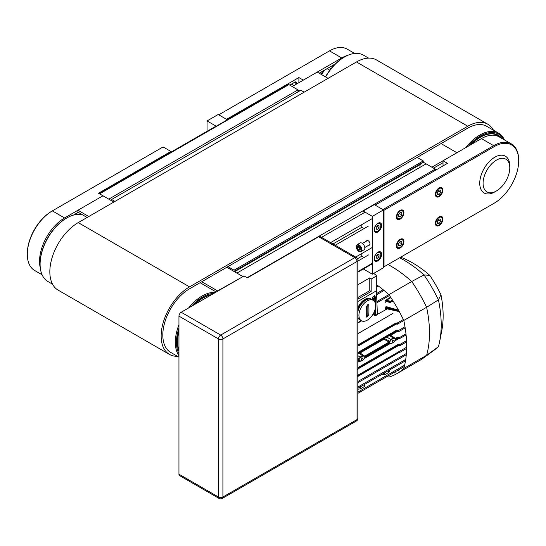 <?xml version="1.0" encoding="UTF-8"?>
<svg xmlns="http://www.w3.org/2000/svg" width="546" height="546" viewBox="0 0 546 546"><rect width="100%" height="100%" fill="white"/><g stroke="black" fill="none" stroke-linecap="round" stroke-linejoin="round"><path stroke-width="0.82" d="M398.491 245.741L398.491 243.516L400.163 241.434L401.836 241.585L401.836 243.809L400.163 245.891L398.491 245.741M398.491 243.646L399.604 242.526L401.836 243.809M398.491 244.922L400.163 245.891M437.448 194.328L437.448 192.103L439.12 190.028L440.786 190.179L440.786 192.404L439.12 194.478L437.448 194.328M437.448 192.24L438.561 191.12L440.786 192.404M437.448 193.516L439.12 194.478M437.448 223.246L437.448 221.021L439.12 218.946L440.786 219.096L440.786 221.321L439.12 223.396L437.448 223.246M437.448 221.157L438.561 220.038L440.786 221.321M437.448 222.434L439.12 223.396M398.491 216.823L398.491 214.598L400.163 212.517L401.836 212.667L401.836 214.892L400.163 216.974L398.491 216.823M398.491 214.728L399.604 213.609L401.836 214.892M398.491 216.004L400.163 216.974M170.878 152.204L170.878 151.447L98.533 193.216L102.982 195.789L77.942 210.244L77.942 212.176L87.128 217.479M42.103 274.788L34.637 270.475A35.415 20.448 -60 0 1 27.3 254.265A35.415 20.448 -60 0 1 52.341 210.893L163.09 146.949L170.878 151.447M40.315 268.011A35.415 20.448 -60 0 1 64.585 217.956L102.982 195.789L113.336 201.767M51.788 211.213L52.341 210.893L51.788 211.213A34.63 19.99 120 0 0 27.3 253.624L27.3 254.265M443.018 165.909L443.018 160.77L447.467 163.336L375.122 205.105L382.91 209.603L493.659 145.666L494.212 146.628A34.63 19.99 -60 0 1 518.7 160.77A34.63 19.99 -60 0 1 494.212 203.18L493.659 203.501A35.415 20.448 120 0 0 493.68 203.487M518.7 160.77L518.7 160.121A35.415 20.448 120 0 0 511.363 143.912L499.119 136.841A35.415 20.448 120 0 0 481.415 138.595L443.018 160.77M509.793 167.834A18.892 10.906 -60 0 1 496.437 190.97A18.892 10.906 -60 0 1 483.08 183.258A18.892 10.906 -60 0 1 496.437 160.121A18.892 10.906 -60 0 1 509.793 167.834L509.793 165.909A21.253 12.271 -60 0 0 494.772 157.234A21.253 12.271 -60 0 0 479.743 183.258A21.253 12.271 -60 0 0 494.772 191.933L496.437 190.97M511.363 143.912A35.415 20.448 120 0 0 493.659 145.666L481.415 138.595M493.659 203.501L384.022 266.796L384.022 210.244L494.212 146.628M383.469 267.117L384.022 266.796M372.338 216.352L363.158 211.049L374.283 204.627L383.469 209.923L383.469 267.758L372.338 274.188L372.338 216.352L383.469 209.923L384.022 210.244M403.917 241.496A5.31 3.064 -60 0 1 401.603 246.84A5.31 3.064 -60 0 1 397.508 248.266A5.31 3.064 -60 0 1 397.508 242.131A5.31 3.064 -60 0 1 402.818 239.059A5.31 3.064 -60 0 1 403.917 241.496M442.874 219.001A5.31 3.064 -60 0 1 440.554 224.351A5.31 3.064 -60 0 1 436.466 225.771A5.31 3.064 -60 0 1 436.466 219.635A5.31 3.064 -60 0 1 441.775 216.571A5.31 3.064 -60 0 1 442.874 219.001M442.874 190.083A5.31 3.064 -60 0 1 440.554 195.434A5.31 3.064 -60 0 1 436.466 196.853A5.31 3.064 -60 0 1 436.466 190.718A5.31 3.064 -60 0 1 441.775 187.653A5.31 3.064 -60 0 1 442.874 190.083M403.917 212.578A5.31 3.064 -60 0 1 401.603 217.922A5.31 3.064 -60 0 1 397.508 219.349A5.31 3.064 -60 0 1 397.508 213.213A5.31 3.064 -60 0 1 402.818 210.142A5.31 3.064 -60 0 1 403.917 212.578M298.88 82.692L298.88 77.552L303.33 80.119L341.728 57.951A35.415 20.448 -60 0 1 347.898 55.282M354.661 53.44L347.195 49.126A35.415 20.448 -60 0 0 329.484 50.88L218.741 114.824L226.529 119.321L298.88 77.552M377.9 252.177A5.31 3.064 -60 0 1 380.562 251.911A5.31 3.064 -60 0 1 380.562 258.046A5.31 3.064 -60 0 1 375.245 261.118A5.31 3.064 -60 0 1 374.433 256.859A5.31 3.064 -60 0 1 377.9 252.177M363.158 256.995L361.206 255.869L361.206 253.876M377.9 223.259A5.31 3.064 -60 0 1 380.562 222.993A5.31 3.064 -60 0 1 380.562 229.129A5.31 3.064 -60 0 1 375.245 232.2A5.31 3.064 -60 0 1 374.433 227.941A5.31 3.064 -60 0 1 377.9 223.259M363.158 228.078L361.206 226.952L361.206 224.966M366.421 241.141A2.614 1.508 60 0 1 366.857 240.595A2.614 1.508 60 0 1 368.161 240.725A2.614 1.508 60 0 1 369.874 243.031A2.614 1.508 60 0 1 369.471 245.127A2.614 1.508 60 0 1 368.782 245.229M363.336 268.987L372.338 274.188M376.235 258.087L376.235 256.231L377.627 254.497L379.013 254.62L379.013 256.477L377.627 258.21L376.235 258.087M376.235 257.405L377.627 258.21M376.979 255.303L379.013 256.477M376.235 229.17L376.235 227.313L377.627 225.58L379.013 225.703L379.013 227.559L377.627 229.293L376.235 229.17M376.235 228.487L377.627 229.293M376.979 226.385L379.013 227.559M357.07 244.717L360.073 242.984A3.938 2.273 60 0 1 364.011 245.256A3.938 2.273 60 0 1 364.011 249.802L361.002 251.535A3.938 2.273 -120 0 0 361.002 246.99A3.938 2.273 -120 0 0 357.07 244.717L356.115 246.717L357.869 250.641C359.432 251.883 360.476 252.184 361.002 251.535M357.309 248.444L357.309 246.587L358.702 246.464L360.094 248.198L360.094 250.054L358.702 250.177L357.309 248.444L358.981 247.481L360.374 249.215M360.094 249.372L358.702 250.177M359.077 246.929L358.981 247.481M207.05 120.925L216.236 126.228L227.368 119.799L218.182 114.496L207.05 120.925L207.05 131.32M325.621 76.925A37.776 21.813 -60 0 1 330.255 69.977A37.776 21.813 -60 0 1 344.512 56.989L343.953 57.31A36.992 21.355 120 0 0 329.996 70.031A36.992 21.355 120 0 0 325.457 76.829M480.159 137.073A35.415 20.448 -60 0 1 497.734 135.394L498.007 135.558A35.415 20.448 -60 0 1 500.859 137.845M501.829 138.404A35.811 20.673 120 0 0 501.713 138.261A35.811 20.673 120 0 0 480.303 136.991A35.811 20.673 120 0 0 470.563 144.861M468.564 146.014A36.992 21.355 -60 0 1 503.917 139.612M344.512 56.989A37.776 21.813 -60 0 1 363.397 55.119L368.584 58.108M504.449 139.919A37.776 21.813 120 0 0 498.635 133.19A37.776 21.813 120 0 0 465.854 147.577M471.307 144.431A35.415 20.448 -60 0 1 498.007 135.558M178.951 350.914A35.415 20.448 -60 0 1 177.279 341.66M202.464 298.041A35.415 20.448 -60 0 1 211.316 294.86M211.643 294.669A35.811 20.673 120 0 0 202.6 297.959A35.811 20.673 120 0 0 193.557 305.112M178.951 330.412A35.811 20.673 120 0 0 177.279 341.816A35.811 20.673 120 0 0 178.951 351.296M178.951 353.753A36.992 21.355 -60 0 1 176.447 342.301A36.992 21.355 -60 0 1 178.951 327.962M191.434 306.34A36.992 21.355 -60 0 1 213.773 293.441M66.81 217.956L66.257 218.277A36.992 21.355 120 0 0 40.097 263.582L40.097 264.223A37.776 21.813 -60 0 1 66.81 217.956A37.776 21.813 -60 0 1 82.419 214.762M178.951 324.713A37.776 21.813 120 0 0 175.334 342.301A37.776 21.813 120 0 0 178.951 355.712M215.465 292.458A37.776 21.813 120 0 0 188.623 307.958M52.553 284.193L47.925 281.518A37.776 21.813 -60 0 1 40.097 264.223M210.831 295.14A35.415 20.448 120 0 0 202.6 298.28A35.415 20.448 120 0 0 194.369 304.641M178.951 331.354A35.415 20.448 120 0 0 178.951 350.361M242.67 276.754L217.629 290.895L201.767 281.736M242.67 276.433L232.316 270.461M216.236 292.014L200.095 282.698M299.713 90.882L292.199 86.548L317.24 72.086L328.091 78.351M88.793 216.509L77.942 210.244M226.808 267.274L234.043 271.451L423.259 162.21L431.886 167.192L456.927 152.737L441.066 143.578M443.018 162.694L433.551 168.154M421.532 163.206L421.532 163.786L234.548 271.744M420.004 164.674L420.004 167.369M436.008 169.949A1.577 0.908 60 0 0 435.223 169.124L426.098 163.848L236.882 273.096L242.95 276.597M361.821 227.307L332.971 243.966M368.489 226.024L335.196 245.25M330.63 242.615L372.338 218.536M355.671 257.077L372.338 247.454M361.821 256.224L357.562 258.681M368.489 254.941L357.958 261.029M111.609 200.061L111.002 200.416M98.86 193.782A1.577 0.908 60 0 1 99.645 193.857L108.77 199.133L297.986 89.885L297.986 91.878M227.184 119.697L288.076 84.541A1.577 0.908 60 0 1 288.861 84.616L297.986 89.885M178.951 357.166L170.632 352.368A37.776 21.813 -60 0 1 164.844 322.092A37.776 21.813 -60 0 1 189.523 288.807L467.779 128.153A37.776 21.813 -60 0 1 486.67 126.283L498.635 133.19M487.851 124.235L376.549 59.978A40.138 23.171 120 0 0 356.477 61.964L78.221 222.618A40.138 23.171 120 0 0 52 257.985A40.138 23.171 120 0 0 58.149 290.151L169.451 354.409A40.138 23.171 -60 0 1 163.302 322.249A40.138 23.171 -60 0 1 189.523 286.875L467.779 126.228A40.138 23.171 -60 0 1 487.851 124.235A40.138 23.171 -60 0 1 493.447 130.201M177.416 356.279A40.138 23.171 -60 0 1 169.451 354.409M113.834 202.054L111.609 200.771L111.609 199.481L300.826 90.24L304.163 92.172M417.137 157.391L423.259 160.927L234.043 270.168L227.921 266.632M423.259 162.21L423.259 160.927M234.043 271.451L234.043 270.168M114.953 201.413L111.609 199.481M356.381 257.48A3.146 1.815 120 0 0 354.804 257.637A3.146 1.815 60 0 1 357.036 261.493A3.146 1.815 -0 0 0 357.958 260.21A3.146 3.146 0 0 0 356.381 257.48L320.209 236.595A3.146 1.815 120 0 0 318.632 236.752L247.399 277.88L244.062 275.955L181.176 312.257A3.146 1.815 120 0 0 178.951 316.114L178.951 474.194A3.146 1.815 120 0 0 179.6 475.634L219.117 498.45A3.146 3.146 0 0 0 222.263 498.45A3.146 1.815 -120 0 0 222.911 497.01A3.146 1.815 180 0 1 218.461 497.01A3.146 1.815 120 0 0 219.117 498.45M357.958 418.291A3.146 1.815 180 0 1 357.036 419.574A3.146 1.815 60 0 1 356.381 421.014A3.146 3.146 0 0 0 357.958 418.291L357.958 260.21M178.951 316.114L218.461 338.93A3.146 1.815 -0 0 0 222.911 338.93A3.146 1.815 -120 0 0 220.686 335.073A3.146 1.815 120 0 0 218.693 337.64A3.146 1.815 120 0 0 218.461 338.93L218.461 497.01L178.951 474.194M357.958 284.712L369.778 277.887A136.944 79.068 -120 0 1 371.171 279.026L376.733 275.812A136.944 79.068 -120 0 0 373.73 273.382M376.467 290.759L377.136 308.251L376.453 290.765L357.958 301.447L376.733 290.602L376.733 275.812M369.778 277.887L369.778 290.636L371.171 291.441L371.171 279.026M371.171 291.441L357.958 299.072M369.778 290.636L357.958 297.461M357.958 317.322A11.807 6.818 120 0 0 359.978 319.949L361.37 320.748A11.807 6.818 120 0 0 373.177 313.936A11.807 6.818 120 0 0 373.177 300.3A11.807 6.818 120 0 0 364.08 303.467A11.807 6.818 120 0 0 358.927 315.342A11.807 6.818 120 0 0 361.37 320.748M373.177 300.3L371.785 299.501A11.807 6.818 120 0 0 357.958 311.275M368.775 304.968L368.393 304.211L366.55 306.251A88.923 51.338 -120 0 1 366.55 316.537L366.816 317.219L368.775 315.247A88.923 51.338 60 0 0 368.775 304.968L367.827 304.422A1.577 0.908 120 0 0 367.806 304.177M366.55 316.714A1.577 0.908 120 0 0 367.827 314.701L368.775 315.247M367.827 304.422L367.827 314.701M357.821 376.433L357.767 375.43M390.11 335.162L395.017 338.288L394.601 337.865L395.502 338.329L397.563 337.141L398.682 337.162L395.775 338.766L393.598 338.356L391.141 339.776L389.318 342.492L389.045 342.062L390.875 339.346L393.332 337.926L395.775 338.766M390.718 335.305L397.802 331.217M398.457 338.145L397.884 338.151M399.262 345.222L398.689 345.229M357.958 367.567L398.368 344.239L399.89 344.492L406.531 340.663M357.958 362.203L359.459 361.336L358.797 360.81M364.462 358.442L390.069 343.659L389.407 343.141M395.072 340.772L398.983 338.513M357.958 344.929L395.952 322.993L397.201 323.082L403.351 319.533M357.958 333.599L393.011 313.363M396.846 323.969L396.273 323.969M357.958 352.463L396.758 330.064L398.56 330.487L404.995 326.767M397.652 331.06L397.078 331.067M359.507 352.832L360.107 352.982L383.981 339.196L384.384 338.472L390.001 341.475M389.394 370.106L389.394 371.533L388.697 372.508L388.697 370.502M384.8 372.754L384.8 374.754L388.697 372.508M384.8 374.754L381.463 374.679M364.905 384.241L364.905 385.667L364.209 386.643L364.209 384.643M360.319 386.889L360.319 388.895L364.209 386.643M360.319 388.895L357.958 389.216M357.958 368.939L398.955 345.27M376.931 302.846L377.382 314.626L375.43 315.752L374.338 315.24L373.478 313.998L373.914 313.677L375.334 315.452L387.694 308.674M377.136 308.251L377.279 314.332M374.788 301.986L374.774 295.625L373.095 296.594L372.57 298.642L373.109 296.498L374.795 295.522L375.334 297.044L375.334 303.371M376.453 290.765L376.931 302.743M357.958 387.012L405.726 359.432M358.217 376.071L399.72 352.129L399.727 351.208L399.495 352.3M399.72 352.129L400.095 352.225L399.72 352.272M390.199 301.795L386.875 300.853L386.889 301.549L390.199 302.388L390.37 301.276L390.8 302.504L386.957 301.726L390.206 302.464M398.58 369.854L398.846 370.57L398.321 370.761M397.741 370.338L398.307 370.666L398.109 370.127M389.318 342.492L365.165 356.436L362.988 356.026L360.531 357.446L358.708 360.162L358.442 359.732L360.264 357.016L362.721 355.596L364.899 356.006L389.045 342.062L383.981 339.196M357.958 361.097L358.763 360.633L360.947 361.022L363.383 359.616L365.219 356.907L389.373 342.963L391.557 343.352L393.994 341.946L395.83 339.237L397.884 338.049L399.167 338.486L398.403 337.64L398.539 338.267L397.809 338.274L397.563 337.141M392.485 340.09L393.345 340.581L392.137 341.98L392.485 340.09M361.875 357.76L362.735 358.251L361.527 359.65L361.875 357.76M357.958 358.517L359.391 359.145M363.991 355.542L359.637 352.764M360.947 361.022L359.582 360.783M393.727 342.158L391.482 343.577L389.373 342.963M390.192 343.106L389.1 343.175M372.679 299.577L373.914 299.263L373.914 300.853M372.911 296.908L372.679 300.02M373.368 300.416L373.368 299.269L373.914 299.263L374.788 297.051L375.334 297.044M357.958 375.477L358.237 376.194L399.222 352.395M357.958 345.987L396.273 323.867L396.969 324.099M397.072 323.007L396.922 323.949L396.225 323.423L357.958 345.516M357.958 353.549L397.078 330.958L398.273 331.347L398.28 330.965L397.031 330.494L357.958 353.05M357.958 368.639L398.689 345.12L399.535 345.325M399.488 344.253L399.611 345.359L398.641 344.669L357.958 368.161M399.727 351.72L358.265 375.546L357.999 375.116L406.668 347.201M398.553 331.511L398.553 331.511A0.628 0.362 60 0 0 398.867 331.538L405.18 327.893M397.925 331.163L397.877 330.077M365.165 356.436L360.107 352.982M398.73 338.247L399.167 338.486M399.174 351.337L399.672 352.266M386.554 308.374L385.223 309.179L386.609 308.367A1.966 1.119 -0.9 0 1 386.998 308.422M398.3 310.633L385.189 306.948L387.148 306.893L398.464 310.108M386.452 301.583L385.121 302.388L386.507 301.576A1.966 1.119 -0.9 0 1 386.896 301.631M387.046 300.327L386.404 300.764L385.087 300.382L386.459 300.225L390.37 301.276L392.478 300.054M390.199 302.388L393.168 301.139M386.404 300.764L386.459 300.225L390.916 297.652M386.507 307.33L386.561 306.784M398.846 370.57L398.307 370.666M374.338 315.24L374.788 314.933L374.788 310.387M386.971 376.556A108.217 62.476 -120 0 0 388.902 377.074A109.473 63.206 -120 0 0 396.853 373.655A109.473 63.206 -120 0 0 403.794 368.475L426.61 355.296A108.217 62.476 -120 0 0 426.61 307.282L403.794 320.454A108.217 62.476 60 0 1 403.794 368.475M396.853 373.655L419.676 360.483A109.473 63.206 -120 0 0 422.952 358.347A109.473 63.206 -120 0 0 426.61 355.296L438.424 346.71A106.627 61.562 -120 0 0 439.701 341.332A106.627 61.562 -120 0 0 438.424 299.87L426.61 307.282A109.473 63.206 -120 0 0 411.718 281.483L388.902 294.656A109.473 63.206 60 0 1 403.794 320.454M400.621 257.214A96.826 55.904 60 0 1 429.757 275.327A98.089 56.634 60 0 1 440.963 294.738L438.424 299.87A107.89 62.292 -120 0 0 424.037 274.959L411.718 281.483A108.217 62.476 -120 0 0 387.974 264.517M388.902 294.656A108.217 62.476 -120 0 0 376.733 284.869M440.963 294.738A96.826 55.904 60 0 1 441.775 330.699L439.701 341.332M429.757 275.327L424.037 274.959A106.627 61.562 -120 0 0 399.631 257.787M422.952 358.347L434.944 349.59A107.89 62.292 -120 0 0 438.424 346.71M396.99 245.495A4.484 2.587 -60 0 1 401.747 239.571A4.484 2.587 -60 0 1 401.747 245.918A4.484 2.587 -60 0 1 396.99 245.495M396.833 247.591A5.119 2.955 120 0 0 397.16 247.836C398.676 248.232 399.652 248.15 400.075 247.591C402.149 246.157 403.296 244.185 403.521 241.666L402.272 238.977A5.119 2.955 120 0 0 401.897 238.814M435.947 194.083A4.484 2.587 -60 0 1 440.704 188.165A4.484 2.587 -60 0 1 440.704 194.512A4.484 2.587 -60 0 1 435.947 194.083M435.79 196.178A5.119 2.955 120 0 0 436.118 196.43C437.633 196.826 438.602 196.744 439.032 196.185C441.1 194.751 442.253 192.779 442.472 190.254L441.229 187.565A5.119 2.955 120 0 0 440.854 187.408M435.947 223A4.484 2.587 -60 0 1 440.704 217.083A4.484 2.587 -60 0 1 440.704 223.43A4.484 2.587 -60 0 1 435.947 223M435.79 225.095A5.119 2.955 120 0 0 436.118 225.348C437.633 225.744 438.602 225.662 439.032 225.102C441.1 223.669 442.253 221.696 442.472 219.171L441.229 216.482A5.119 2.955 120 0 0 440.854 216.325M396.99 216.578A4.484 2.587 -60 0 1 401.747 210.66A4.484 2.587 -60 0 1 401.747 217.001A4.484 2.587 -60 0 1 396.99 216.578M396.833 218.673A5.119 2.955 120 0 0 397.16 218.919C398.676 219.315 399.652 219.233 400.075 218.673C402.149 217.24 403.296 215.267 403.521 212.749L402.272 210.06A5.119 2.955 120 0 0 401.897 209.896M78.221 212.333L73.437 215.097M75.648 214.592L76.713 213.336M75.3 214.155L74.782 214.762M52.341 210.893L64.585 217.956M296.376 84.139L296.376 82.849A1.966 1.133 120 0 0 294.983 82.05L289.694 85.101M290.151 85.367A1.577 0.908 120 0 0 290.581 84.719M294.704 82.207L295.488 82.132A1.577 0.908 -60 0 1 295.816 82.849L295.816 84.459M294.82 82.275L296.376 82.849M293.871 85.586L291.482 84.2M289.81 85.169L294.983 82.05M334.725 64.578A1.966 1.133 120 0 0 333.879 64.735L319.192 73.212M323.375 70.932A22.236 12.838 120 0 0 321.15 74.345M321.628 74.618A21.84 12.613 -60 0 1 324.597 70.222M333.599 64.892L334.384 64.817A1.577 0.908 -60 0 1 334.452 64.858M331.067 68.673L329.177 67.581M327.238 68.7L329.859 70.209M319.308 73.28L333.879 64.735M329.484 50.88L341.728 57.951M374.454 258.183A4.484 2.587 -60 0 1 379.211 252.266A4.484 2.587 -60 0 1 379.211 258.613A4.484 2.587 -60 0 1 374.454 258.183M374.454 229.265A4.484 2.587 -60 0 1 379.211 223.348A4.484 2.587 -60 0 1 379.211 229.695A4.484 2.587 -60 0 1 374.454 229.265M356.251 246.908A3.46 2 60 0 1 359.93 246.58A3.46 2 60 0 1 359.93 251.474A3.46 2 60 0 1 356.251 246.908M435.223 169.124L247.12 277.716M372.338 263.261L357.958 271.567M365.103 212.176L321.505 237.346M288.861 84.616L99.645 193.857M467.779 126.228L356.477 61.964M78.221 222.618L189.523 286.875M318.632 236.752L354.804 257.637L220.686 335.073L181.176 312.257M222.911 338.93L357.036 261.493L357.036 419.574L222.911 497.01L222.911 338.93M357.958 360.012L358.442 359.732L357.958 359.459M398.682 337.162L399.454 337.619L405.978 333.852M399.167 338.097L399.454 337.619A0.628 0.362 60 0 1 399.454 338.65L406.101 335.012M399.611 344.97L399.89 344.492A0.628 0.362 60 0 1 399.89 345.522L398.423 345.331M357.958 369.929A0.628 0.362 -120 0 0 357.958 369.335M396.922 323.56L397.201 323.082A0.628 0.362 60 0 1 397.201 324.112L396.007 324.071M398.28 330.965L398.56 330.487A0.628 0.362 60 0 1 398.867 331.538L397.003 331.183L396.758 330.064M357.958 392.076L404.661 365.11M386.411 301.645L385.121 302.388L385.087 300.382L390.615 297.195M376.958 302.73L389.475 295.502M386.513 308.435L385.223 309.179L385.189 306.948M373.3 313.718L372.966 314.291M361.582 320.864L357.958 322.959M375.334 308.367L375.43 315.752M357.958 307.459A11.794 6.811 -60 0 1 371.171 299.215M372.57 299.952L372.57 298.642M373.914 312.53L373.914 313.677L373.368 313.595M372.679 299.665L373.368 299.269L374.795 295.522M373.109 296.498L372.775 297.447M369.69 298.949A11.405 6.586 120 0 0 357.958 308.886M357.958 311.124A11.384 6.572 -60 0 1 364.803 300.785M357.958 318.373A11.452 6.613 120 0 0 358.026 318.414L358.688 318.762M358.899 319.035A11.848 6.839 -60 0 1 357.958 318.782M357.958 322.577L361.247 320.679M357.958 381.436L406.401 353.467M376.706 294.69L384.036 290.458M376.733 287.025L378.392 286.07M398.307 311.288L386.991 308.333L398.3 311.213M387.148 306.893L386.991 308.333A1.577 0.894 179.1 0 0 386.548 308.265M394.703 372.993L394.424 372.249M394.901 371.976L395.236 372.898M386.882 337.032L391.141 339.776M393.598 338.356L389.523 335.503M357.958 355.678L360.531 357.446M362.988 356.026L358.92 353.173M358.708 360.162L357.958 360.599M357.958 346.171L396.198 324.092L395.952 322.993M357.958 368.823L398.614 345.352L398.368 344.239M396.922 323.949L397.508 324.14L403.808 320.502M396.812 331.169L357.958 353.733M397.618 338.254L395.748 339.462L393.994 341.946M389.23 343.222L390.09 343.673L391.557 343.352M399.611 345.359L400.198 345.55L406.586 341.857M386.445 301.474A1.577 0.894 179.1 0 1 386.889 301.549L385.865 301.822M73.874 214.981L78.337 212.401M374.624 260.524C376.139 260.927 377.109 260.845 377.532 260.278C379.607 258.852 380.753 256.879 380.978 254.354L379.736 251.665M374.624 231.606C376.139 232.009 377.109 231.927 377.532 231.361C379.607 229.934 380.753 227.962 380.978 225.437L379.736 222.748M364.796 247.529L369.908 244.581M362.435 243.441L367.547 240.493M372.338 263.793L357.958 272.099M216.052 126.119L99.188 193.591M356.381 421.014L222.263 498.45M357.958 393.304L404.313 366.543M357.958 388.254L405.514 360.797M357.958 382.664L406.285 354.757M400.095 352.225L406.647 348.444M376.924 301.515L388.861 294.622M376.665 293.482L383.149 289.735M376.733 285.79L377.45 285.381M394.601 337.865L390.24 335.087M389.523 343.147L365.137 357.132L363.308 359.841L360.872 361.254L358.626 360.892M358.913 360.817L357.958 361.281M358.156 375.744L358.005 376.528M357.794 368.891L357.903 369.963M385.974 308.606L398.368 311.391M397.7 370.263L398.751 370.87"/></g></svg>
